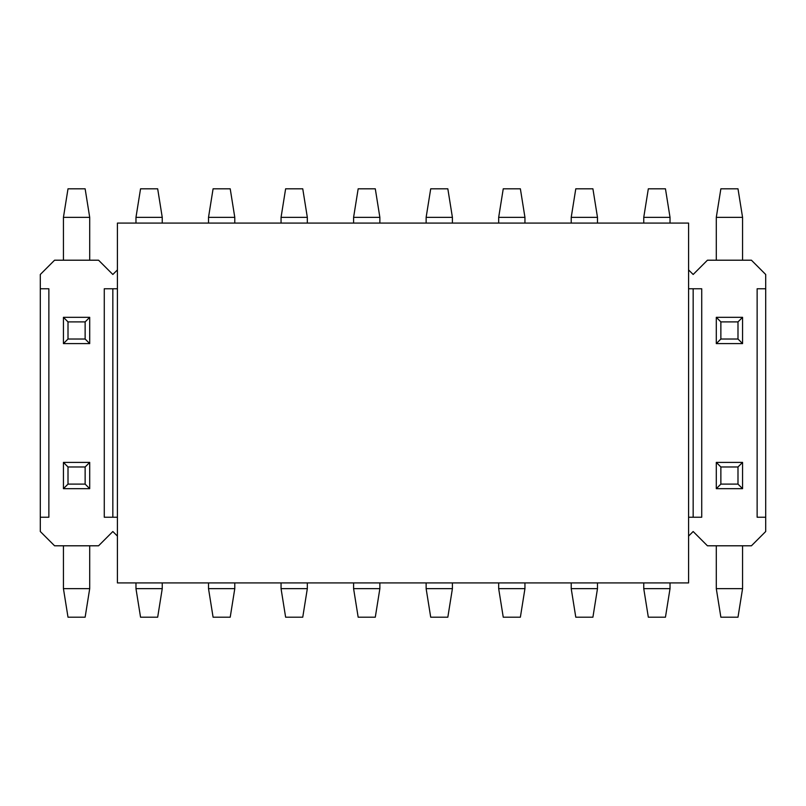 <?xml version="1.0" encoding="UTF-8"?>
<svg xmlns="http://www.w3.org/2000/svg" width="806" height="806" viewBox="0 0 806 806"><rect width="100%" height="100%" fill="white"/><g stroke="black" fill="none" stroke-linecap="round" stroke-linejoin="round"><path stroke-width="1.21" d="M117.414 582.919L117.414 223.081L688.586 223.081L688.586 582.919L117.414 582.919M117.414 536.081L112.84 531.517L98.564 545.793L54.576 545.793L40.3 531.517L40.3 274.483L54.576 260.207L98.564 260.207L112.84 274.483L117.414 269.919M765.7 288.76L757.136 288.76L757.136 517.24L765.7 517.24L765.7 274.483L751.424 260.207L707.436 260.207L693.16 274.483L688.586 269.919M40.3 517.24L48.864 517.24L48.864 288.76L40.3 288.76M117.414 288.76L104.276 288.76L104.276 517.24L117.414 517.24M688.586 517.24L701.724 517.24L701.724 288.76L688.586 288.76M688.586 536.081L693.16 531.517L707.436 545.793L751.424 545.793L765.7 531.517L765.7 517.24M112.84 288.76L112.84 517.24M693.16 288.76L693.16 517.24M737.994 484.104L737.994 466.976L720.866 466.976L720.866 484.104L737.994 484.104L742.568 488.678L742.568 462.402L737.994 466.976M720.866 484.104L716.292 488.678L742.568 488.678M742.568 462.402L716.292 462.402L720.866 466.976M742.568 545.793L742.568 588.632L716.292 588.632L716.292 545.793M716.292 488.678L716.292 462.402M742.568 588.632L737.994 617.195L720.866 617.195L716.292 588.632M670.028 582.919L670.028 588.632L643.752 588.632L643.752 582.919M670.028 588.632L665.454 617.195L648.326 617.195L643.752 588.632M597.488 582.919L597.488 588.632L571.212 588.632L571.212 582.919M597.488 588.632L592.914 617.195L575.786 617.195L571.212 588.632M524.948 582.919L524.948 588.632L498.672 588.632L498.672 582.919M524.948 588.632L520.374 617.195L503.246 617.195L498.672 588.632M452.408 582.919L452.408 588.632L426.132 588.632L426.132 582.919M452.408 588.632L447.834 617.195L430.706 617.195L426.132 588.632M379.868 582.919L379.868 588.632L353.592 588.632L353.592 582.919M379.868 588.632L375.294 617.195L358.166 617.195L353.592 588.632M307.328 582.919L307.328 588.632L281.052 588.632L281.052 582.919M307.328 588.632L302.754 617.195L285.626 617.195L281.052 588.632M234.788 582.919L234.788 588.632L208.512 588.632L208.512 582.919M234.788 588.632L230.214 617.195L213.086 617.195L208.512 588.632M162.248 582.919L162.248 588.632L135.972 588.632L135.972 582.919M162.248 588.632L157.674 617.195L140.546 617.195L135.972 588.632M85.134 484.104L85.134 466.976L68.006 466.976L68.006 484.104L85.134 484.104L89.708 488.678L89.708 462.402L85.134 466.976M68.006 484.104L63.432 488.678L89.708 488.678M89.708 462.402L63.432 462.402L68.006 466.976M89.708 545.793L89.708 588.632L63.432 588.632L63.432 545.793M63.432 488.678L63.432 462.402M89.708 588.632L85.134 617.195L68.006 617.195L63.432 588.632M720.866 321.896L720.866 339.024L737.994 339.024L737.994 321.896L720.866 321.896L716.292 317.322L716.292 343.598L720.866 339.024M737.994 321.896L742.568 317.322L716.292 317.322M716.292 343.598L742.568 343.598L737.994 339.024M716.292 260.207L716.292 217.368L742.568 217.368L742.568 260.207M742.568 317.322L742.568 343.598M716.292 217.368L720.866 188.806L737.994 188.806L742.568 217.368M643.752 223.081L643.752 217.368L670.028 217.368L670.028 223.081M643.752 217.368L648.326 188.806L665.454 188.806L670.028 217.368M571.212 223.081L571.212 217.368L597.488 217.368L597.488 223.081M571.212 217.368L575.786 188.806L592.914 188.806L597.488 217.368M498.672 223.081L498.672 217.368L524.948 217.368L524.948 223.081M498.672 217.368L503.246 188.806L520.374 188.806L524.948 217.368M426.132 223.081L426.132 217.368L452.408 217.368L452.408 223.081M426.132 217.368L430.706 188.806L447.834 188.806L452.408 217.368M353.592 223.081L353.592 217.368L379.868 217.368L379.868 223.081M353.592 217.368L358.166 188.806L375.294 188.806L379.868 217.368M281.052 223.081L281.052 217.368L307.328 217.368L307.328 223.081M281.052 217.368L285.626 188.806L302.754 188.806L307.328 217.368M208.512 223.081L208.512 217.368L234.788 217.368L234.788 223.081M208.512 217.368L213.086 188.806L230.214 188.806L234.788 217.368M135.972 223.081L135.972 217.368L162.248 217.368L162.248 223.081M135.972 217.368L140.546 188.806L157.674 188.806L162.248 217.368M68.006 321.896L68.006 339.024L85.134 339.024L85.134 321.896L68.006 321.896L63.432 317.322L63.432 343.598L68.006 339.024M85.134 321.896L89.708 317.322L63.432 317.322M63.432 343.598L89.708 343.598L85.134 339.024M63.432 260.207L63.432 217.368L89.708 217.368L89.708 260.207M89.708 317.322L89.708 343.598M63.432 217.368L68.006 188.806L85.134 188.806L89.708 217.368"/></g></svg>

